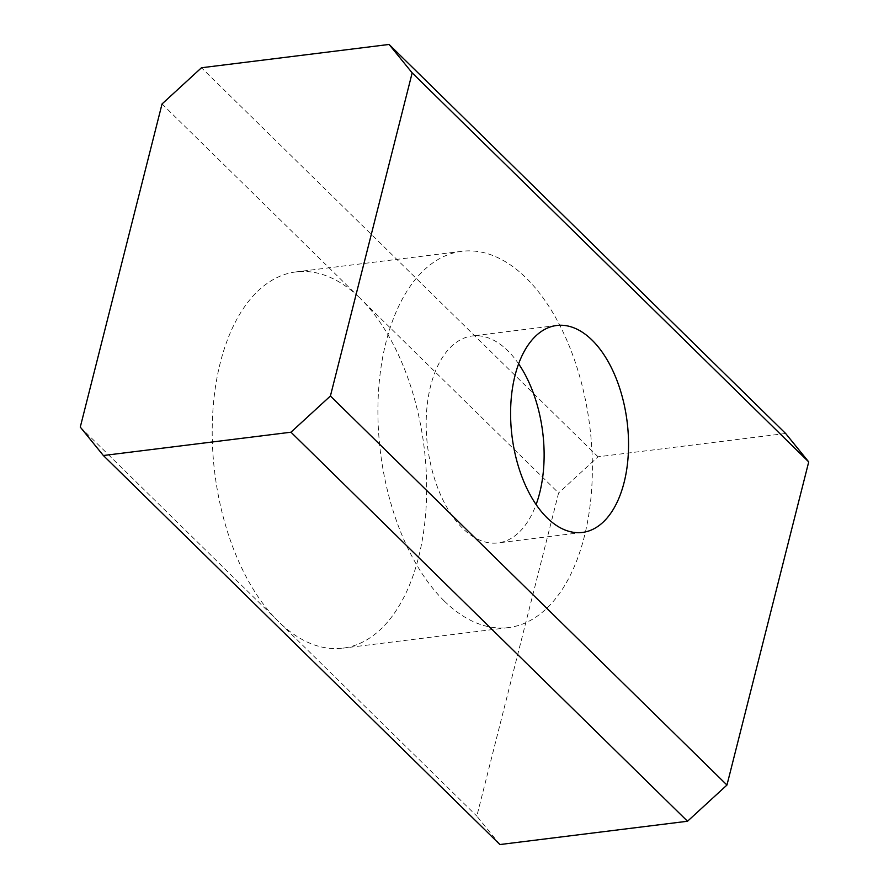<?xml version="1.0" encoding="UTF-8"?>
<svg xmlns="http://www.w3.org/2000/svg" width="889" height="889" viewBox="0 0 889 889"><rect width="100%" height="100%" fill="white"/><g stroke="black" fill="none" stroke-linecap="round" stroke-linejoin="round"><path stroke-width="0.67" stroke-dasharray="4.45 3.33" d="M518.62 363.857A104.269 58.007 82.9 0 0 507.63 350.588A104.269 58.007 82.9 0 0 472.292 335.975A104.269 58.007 82.9 0 0 426.387 415.152A104.269 58.007 82.9 0 0 462.658 528.31A104.269 58.007 82.9 0 0 498.007 542.923A104.269 58.007 82.9 0 0 536.1 504.552M162.042 103.957L360.312 298.471A189.579 105.458 82.9 0 0 296.059 271.901A189.579 105.458 82.9 0 0 212.593 415.863A189.579 105.458 82.9 0 0 278.546 621.611A189.579 105.458 82.9 0 0 342.81 648.17A189.579 105.458 82.9 0 0 426.276 504.207A189.579 105.458 82.9 0 0 360.312 298.471L558.592 492.984L476.826 816.124L499.918 844.55M444.267 601.02A189.579 105.458 82.9 0 0 508.519 627.578A189.579 105.458 82.9 0 0 591.985 483.627A189.579 105.458 82.9 0 0 526.032 277.879A189.579 105.458 82.9 0 0 461.769 251.32A189.579 105.458 82.9 0 0 378.303 395.283A189.579 105.458 82.9 0 0 444.267 601.02M80.277 427.087L476.826 816.124M785.632 433.476L598.03 456.79L558.592 492.984M598.03 456.79L201.481 67.753M582.428 532.433L498.007 542.923M508.519 627.578L342.81 648.17M461.769 251.32L296.059 271.901M556.714 325.485L472.292 335.975"/><path stroke-width="1.33" d="M536.1 504.552A104.269 58.007 82.9 0 0 518.62 363.857M592.052 340.098A104.269 58.007 -97.1 0 1 628.334 453.257A104.269 58.007 -97.1 0 1 582.428 532.433A104.269 58.007 -97.1 0 1 547.079 517.82A104.269 58.007 -97.1 0 1 510.808 404.662A104.269 58.007 -97.1 0 1 556.714 325.485A104.269 58.007 -97.1 0 1 592.052 340.098M103.368 455.524L499.918 844.55L687.519 821.247L726.958 785.043L808.723 461.913L785.632 433.476L389.082 44.45L412.174 72.876L330.408 396.016L290.97 432.21L103.368 455.524L80.277 427.087L162.042 103.957L201.481 67.753L389.082 44.45M808.723 461.913L412.174 72.876M726.958 785.043L330.408 396.016M687.519 821.247L290.97 432.21"/></g></svg>
